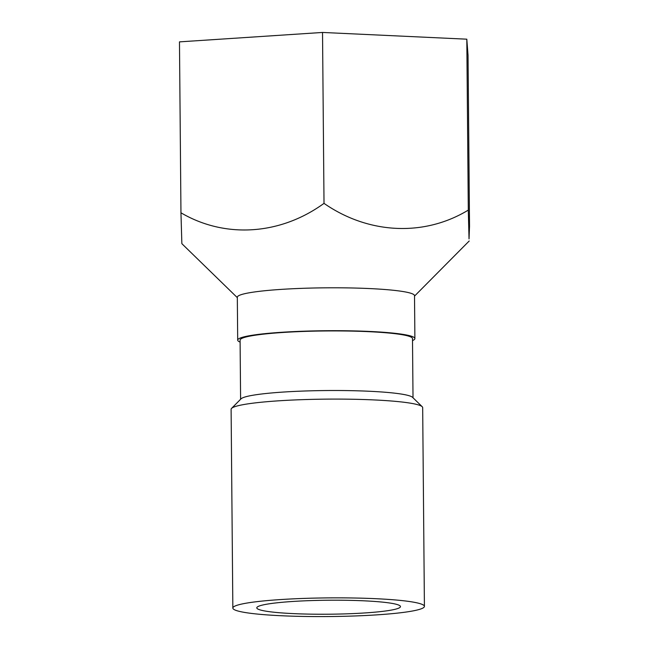 <?xml version="1.0" encoding="UTF-8"?>
<svg xmlns="http://www.w3.org/2000/svg" width="649" height="649" viewBox="0 0 649 649"><rect width="100%" height="100%" fill="white"/><g stroke="black" fill="none" stroke-linecap="round" stroke-linejoin="round"><path stroke-width="0.97" d="M245.33 603.335A95.784 9.329 -0.5 0 1 353.04 597.989A95.784 9.329 -0.5 0 1 424.414 606.385A95.784 9.329 -0.5 0 1 328.71 616.55A95.784 9.329 -0.5 0 1 232.845 608.056A95.784 9.329 -0.5 0 1 245.33 603.335M266.155 604.308A71.836 7.001 -0.5 0 1 346.939 600.293A71.836 7.001 -0.5 0 1 400.465 606.596A71.836 7.001 -0.5 0 1 328.694 614.214A71.836 7.001 -0.5 0 1 256.793 607.845A71.836 7.001 -0.5 0 1 266.155 604.308M232.845 608.056L231.109 409.3A95.784 9.329 -0.5 0 1 231.563 408.383A95.784 9.329 -0.5 0 1 243.594 404.578A95.784 9.329 -0.5 0 1 346.736 399.159A95.784 9.329 -0.5 0 1 422.207 406.72A95.784 9.329 -0.5 0 1 422.677 407.629L424.414 606.385M231.563 408.383L241.014 398.859A86.212 8.396 -0.5 0 1 326.739 390.536A86.212 8.396 -0.5 0 1 412.594 397.358L422.207 406.72M237.323 297.648L181.858 243.667L180.957 212.791L179.473 41.869L322.529 32.45L324.013 203.364C368.153 234.013 423.829 237.088 468.302 210.098L469.032 238.897L469.527 226.25L468.043 55.327L466.809 39.183L468.302 210.098M180.957 212.791C224.724 238.516 279.922 235.368 324.013 203.364M237.696 340.125L237.315 297.226A88.605 8.632 -0.5 0 1 325.839 287.823A88.605 8.632 -0.5 0 1 414.516 295.676L414.889 338.575A88.605 8.632 179.5 0 0 370.019 331.469A88.605 8.632 179.5 0 0 237.696 340.125A88.605 8.632 179.5 0 0 240.106 342.096M466.809 39.183L322.529 32.45M412.513 340.587A88.605 8.632 179.5 0 0 414.889 338.575M413.015 397.764L412.496 338.6A86.212 8.396 179.5 0 0 368.843 331.68A86.212 8.396 179.5 0 0 240.089 340.1L240.601 399.273M414.516 296.106L469.219 240.974"/></g></svg>
